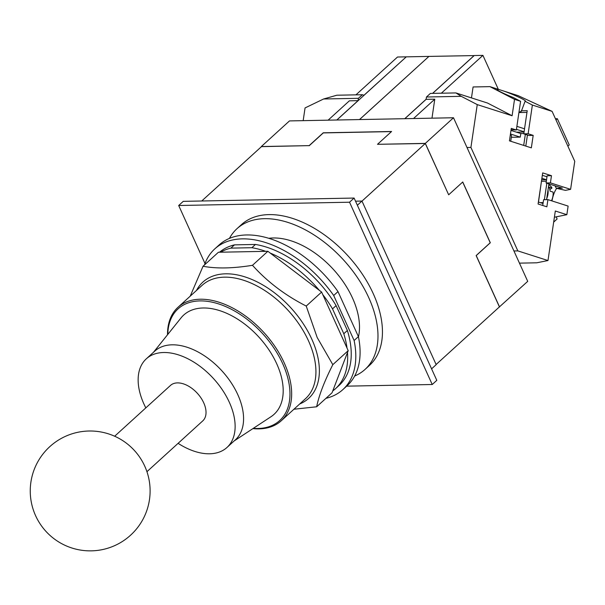 <?xml version="1.0" encoding="UTF-8"?>
<svg xmlns="http://www.w3.org/2000/svg" width="605" height="605" viewBox="0 0 605 605"><rect width="100%" height="100%" fill="white"/><g stroke="black" fill="none" stroke-linecap="round" stroke-linejoin="round"><path stroke-width="0.91" d="M114.663 436.235L170.497 385.423A23.973 14.565 47.7 0 1 203.719 402.824A23.973 14.565 47.7 0 1 202.766 420.883L146.932 471.696M178.089 443.336A59.925 36.406 -132.3 0 0 226.973 447.473A59.925 36.406 -132.3 0 0 229.348 402.325A59.925 36.406 -132.3 0 0 146.297 358.833A59.925 36.406 -132.3 0 0 143.922 403.974A59.925 36.406 -132.3 0 0 145.82 407.883M146.297 358.833L154.744 351.142A59.925 36.406 47.7 0 1 237.795 394.642A59.925 36.406 47.7 0 1 235.421 439.782L226.973 447.473M153.458 352.314L181.024 317.912A67.117 40.777 47.7 0 1 228.864 314.305A67.117 40.777 47.7 0 1 276.719 363.779A67.117 40.777 47.7 0 1 270.964 416.739L234.127 440.954M253.291 428.363A75.489 45.859 -132.3 0 0 282.686 363.666A75.489 45.859 -132.3 0 0 214.48 302.719A75.489 45.859 -132.3 0 0 167.797 334.421M252.92 428.605A76.706 46.6 -132.3 0 0 281.227 420.785A76.706 46.6 -132.3 0 0 284.267 363A76.706 46.6 -132.3 0 0 177.961 307.317A76.706 46.6 -132.3 0 0 167.517 334.762M293.909 409.237L316.657 406.779C318.903 395.594 324.288 381.558 332.81 364.664L317.179 337.492L306.228 306.062C285.174 295.331 267.259 281.741 252.482 265.3C232.864 268.469 216.386 268.786 203.046 266.253L190.22 296.163M316.657 406.779L332.039 392.781L332.75 390.943A89.502 54.374 -132.3 0 0 335.48 388.705A89.502 54.374 -132.3 0 0 347.497 352.503L332.75 390.943M332.81 364.664L348.2 350.666L347.497 352.503M306.228 306.062L321.618 292.064L348.2 350.666M252.482 265.3L267.864 251.294L321.618 292.064M203.046 266.253L218.428 252.247L267.864 251.294M219.524 252.224A89.502 54.374 47.7 0 1 234.483 244.859L230.906 248.118A89.502 54.374 -132.3 0 0 220.583 252.209M230.906 248.118L251.884 247.71L255.461 244.458L234.483 244.859M325.936 398.332A95.136 57.793 -132.3 0 0 342.846 389.62A95.136 57.793 -132.3 0 0 354.122 340.509L333.695 295.497A95.136 57.793 -132.3 0 0 214.775 248.897A95.136 57.793 -132.3 0 0 204.513 264.914M255.461 244.458A89.502 54.374 47.7 0 1 336.1 305.616L347.376 330.481A89.502 54.374 47.7 0 1 339.057 385.453L335.48 388.705M347.376 330.481L343.799 333.733A89.502 54.374 -132.3 0 1 347.036 348.109M343.799 333.733L332.523 308.868A89.502 54.374 -132.3 0 0 322.775 294.62M265.708 251.34A89.502 54.374 -132.3 0 0 251.884 247.71M319.274 290.287A89.502 54.374 -132.3 0 0 270.208 253.071M332.523 308.868L336.1 305.616M354.122 340.509L358.41 336.607A95.136 57.793 47.7 0 1 347.141 385.71L342.846 389.62M333.695 295.497L337.991 291.587L358.41 336.607M214.775 248.897L219.071 244.987A95.136 57.793 47.7 0 1 337.991 291.587M499.306 307L527.719 281.355L453.508 117.756L425.338 143.385L377.505 144.308L391.586 131.489L323.244 132.805L309.163 145.624L261.322 146.546L289.485 120.917L453.508 117.756M499.556 306.992L476.233 255.575L490.315 242.756L462.749 181.992L448.668 194.802L425.338 143.385M448.668 194.802L425.3 143.491L361.994 201.11M436.114 364.505L499.42 306.886L476.143 255.575L490.224 242.756L462.689 182.044M201.745 200.989L261.458 146.644L309.163 145.624M425.3 143.491L377.505 144.308M391.465 131.595L323.289 132.911L309.208 145.729M431.584 368.853L436.182 364.664L361.971 201.057L357.366 205.246M355.528 201.185L361.971 201.057M346.65 386.156L432.235 384.508L436.802 380.356L354.106 198.054L349.539 202.214L178.687 205.503L183.254 201.352L354.106 198.054M432.235 384.508L349.539 202.214M205.012 263.53L178.687 205.503M236.956 228.713L241.425 224.644A95.136 57.793 47.7 0 1 373.27 293.697A95.136 57.793 47.7 0 1 369.496 365.367L365.027 369.436A95.136 57.793 -132.3 0 0 368.8 297.766A95.136 57.793 -132.3 0 0 236.956 228.713A95.136 57.793 -132.3 0 0 229.431 238.408M354.666 376.015A95.136 57.793 -132.3 0 0 365.027 369.436M268.786 238.309A72.305 43.923 47.7 0 1 352.526 298.084A72.305 43.923 47.7 0 1 358.462 336.841M549.832 189.562L551.964 188.019L548.954 187.058A12.176 8.44 107.7 0 1 550.081 191.135L553.091 192.095A12.176 8.44 107.7 0 1 551.48 200.762M548.788 184.737A12.176 8.44 107.7 0 1 551.964 188.019M546.746 198.531A12.176 8.44 -72.3 0 0 548.017 189.985M546.58 199.65L548.917 183.875M546.981 176.796A4.265 2.987 88.9 0 0 546.905 176.773L542.337 175.306M543.025 203.522A1.218 0.855 -91.1 0 1 542.95 203.499L538.374 202.04M546.829 183.202L544.387 199.695M541.891 178.278L546.466 179.738A1.218 0.855 -91.1 0 1 546.542 179.768M477.254 104.612L512.102 115.752L487.501 103.032L455.905 92.928L461.244 96.331L477.254 104.612L470.917 147.439L517.85 250.901L547.986 260.536L555.314 211.009L566.847 214.692L568.125 206.086L547.926 199.627L546.867 206.812L538.087 204.006L542.693 172.886L551.473 175.692L547.132 175.775L546.065 182.96L550.406 182.876L570.606 189.335L565.486 190.363L556.313 188.284L555.072 185.841M538.488 202.07L541.672 179.798M556.645 188.359A15.405 6.337 -77.2 0 0 552.554 198.243L551.934 200.905M556.313 188.284L562.363 188.17L546.065 182.96M551.473 175.692L550.406 182.876M514.53 99.356L520.587 101.292L516.345 129.999L511.286 128.381L509.44 140.852L531.341 147.854L533.186 135.384L528.127 133.766L532.377 105.058L552.093 111.365L518.183 95.666L489.929 86.636L514.53 99.356L512.102 115.752M570.606 189.335L574.75 161.308L552.093 111.365M542.73 205.496L543.585 199.71L547.926 199.627M566.847 214.692L554.399 217.21M432.658 93.374L474.237 55.539L482.919 55.373L498.316 89.313M556.169 216.855L557.129 218.972L553.666 222.126M470.917 147.439L467.007 147.514M517.85 250.901L513.94 250.977M461.244 96.331L426.457 97.004L426.109 99.341L404.843 118.693L413.525 118.527L434.783 99.175L431.978 118.172M547.986 260.536L536.756 262.804L519.453 263.137M426.457 97.004L430.389 93.42L455.905 92.928M426.109 99.341L434.783 99.175M441.34 93.208L482.919 55.373M471.469 97.904L473.087 86.961L489.929 86.636M520.587 101.292L513.297 97.518A15.405 1.293 -157.6 0 1 500.675 91.922A15.405 1.293 -157.6 0 1 497.007 89.434A15.405 1.293 -157.6 0 1 499.806 89.79M503.957 91.121A15.405 1.293 -157.6 0 1 521.828 98.683A15.405 1.293 -157.6 0 1 525.495 101.164A15.405 1.293 -157.6 0 1 525.08 101.285L521.306 111.373L518.961 112.288M528.127 133.766L523.786 133.849L527.22 110.685L521.162 110.798M526.963 112.401L518.924 112.553M532.377 105.058L525.08 101.285M533.186 135.384L528.846 135.467L523.786 133.849M510.317 134.9A8.402 1.391 8.4 0 1 511.535 135.845L510.733 141.268M511.323 137.29L520.262 137.123L520.792 133.554L510.983 130.423M510.454 133.985L520.262 137.123M525.344 134.348L523.703 145.412M524.535 128.812L516.882 126.362M525.798 146.085L527.431 135.013M516.443 129.334L524.096 131.784M516.345 129.999L511.074 129.78M511.021 130.151A8.402 1.391 8.4 0 1 512.095 130.778M426.124 99.25L404.76 118.693L359.544 119.563L428.93 56.409L474.176 55.592M474.154 55.539L432.575 93.382M555.435 118.731L557.341 118.693L555.98 119.934M557.341 118.693L569.245 144.935L567.883 146.176M303.173 120.652L305.056 107.924L323.615 98.986L358.41 98.312L358.062 100.649L349.38 100.823L328.122 120.168L336.803 120.002L358.062 100.649M323.615 98.986L336.826 95.219L362.342 94.728L363.991 95.257L406.22 56.9M406.189 56.847L397.515 57.014L355.937 94.856M362.342 94.728L358.41 98.312M428.9 56.439L359.499 119.563L336.887 120.002L406.28 56.847L428.892 56.409M177.961 307.317L202.221 285.242A76.706 46.6 47.7 0 1 224.455 277.158A76.706 46.6 47.7 0 1 308.527 340.918A76.706 46.6 47.7 0 1 305.487 398.703L281.227 420.785M299.717 403.958A78.597 47.75 -132.3 0 0 311.794 339.148A78.597 47.75 -132.3 0 0 225.65 273.815A78.597 47.75 -132.3 0 0 196.451 290.498M546.466 179.738L541.777 179.829M541.558 181.303L546.323 181.213M543.161 202.592L540.288 202.652M520.792 133.554L523.839 133.501M524.059 132.026L516.458 132.17M144.754 466.175A59.925 59.925 0 0 0 49.844 446.611A59.925 59.925 0 0 0 35.604 515.694A59.925 59.925 0 0 0 130.514 535.259A59.925 59.925 0 0 0 144.754 466.175"/></g></svg>

